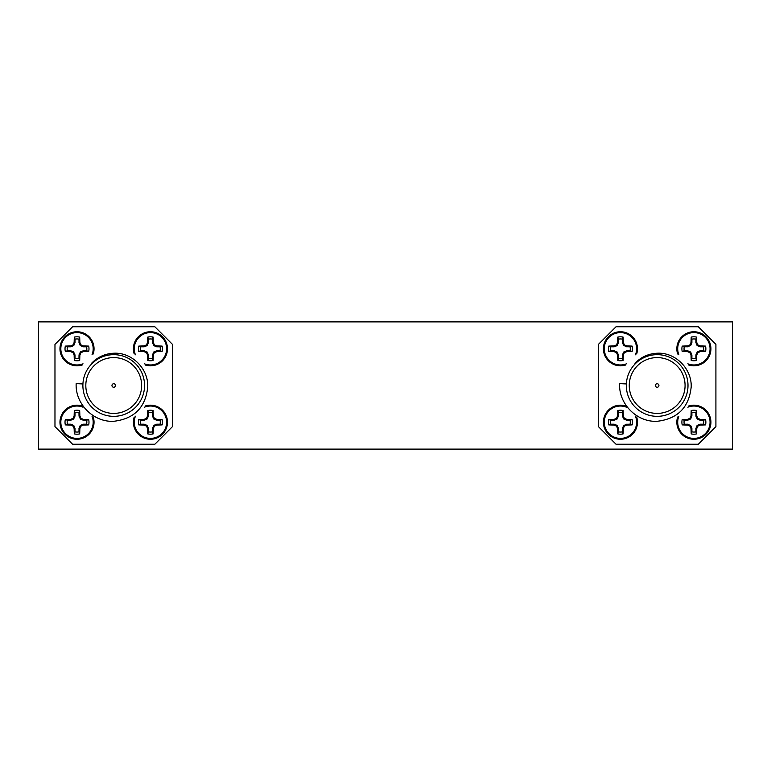 <?xml version="1.0" encoding="UTF-8"?>
<svg xmlns="http://www.w3.org/2000/svg" width="771" height="771" viewBox="0 0 771 771"><rect width="100%" height="100%" fill="white"/><g stroke="black" fill="none" stroke-linecap="round" stroke-linejoin="round"><path stroke-width="1.16" d="M38.55 449.108L38.55 321.892L732.45 321.892L732.45 449.108L38.55 449.108M82.921 383.948L76.165 383.611C75.115 403.859 93.436 422.431 113.722 421.294C134.27 418.865 145.613 407.396 147.753 386.878C148.456 368.721 131.957 352.164 113.722 353.234C105.01 353.658 97.618 357.021 91.537 363.314L91.913 363.69M113.722 383.736A1.764 1.764 0 0 0 111.959 385.5A1.764 1.764 0 0 0 113.722 387.264A1.764 1.764 0 0 0 115.486 385.5A1.764 1.764 0 0 0 113.722 383.736M113.722 357.59A27.91 27.91 0 0 0 85.812 385.5A27.91 27.91 0 0 0 113.722 413.41A27.91 27.91 0 0 0 141.633 385.5A27.91 27.91 0 0 0 113.722 357.59M113.722 416.34A30.84 30.84 0 0 0 144.562 385.5A30.84 30.84 0 0 0 113.722 354.66A30.84 30.84 0 0 0 82.882 385.5A30.84 30.84 0 0 0 113.722 416.34M54.972 426.623L72.599 444.25L154.846 444.25L172.473 426.623L172.473 344.377L154.846 326.75L72.599 326.75L54.972 344.377L54.972 426.623M86.641 346.805L83.316 346.805L80.444 345.659L79.028 342.69L78.979 339.144A9.83 9.83 0 0 0 75.028 339.144L74.98 342.69L73.563 345.659L70.691 346.805L67.366 346.805A9.83 9.83 0 0 0 67.366 350.757L70.691 350.757L73.563 351.904L74.98 354.872L75.028 358.419A9.83 9.83 0 0 0 78.979 358.419L79.028 354.872L80.444 351.904L83.316 350.757L86.641 350.757A9.83 9.83 0 0 0 86.641 346.805L88.684 346.102A11.979 11.979 0 0 1 88.684 351.46A25.684 2.236 180 0 1 83.49 351.634L83.268 351.682A25.53 2.226 157.5 0 1 81.138 352.598L80.82 352.916A25.53 2.226 112.5 0 1 79.905 355.046L79.856 355.267A25.684 2.236 90 0 1 79.683 360.462A11.979 11.979 0 0 1 74.324 360.462A25.684 2.236 -90 0 1 74.151 355.267L74.103 355.046A25.53 2.226 -112.5 0 1 73.187 352.916L72.869 352.598A25.53 2.226 -157.5 0 1 70.739 351.682L70.518 351.634A25.684 2.236 180 0 1 65.323 351.46A11.979 11.979 0 0 1 65.323 346.102A25.684 2.236 -0 0 1 70.518 345.928L70.739 345.88A25.53 2.226 -22.5 0 1 72.869 344.965L73.187 344.647A25.53 2.226 -67.5 0 1 74.103 342.517L74.151 342.295A25.684 2.236 -90 0 1 74.324 337.1A11.979 11.979 0 0 1 79.683 337.1A25.684 2.236 90 0 1 79.856 342.295L79.905 342.517A25.53 2.226 67.5 0 1 80.82 344.647L81.138 344.965A25.53 2.226 22.5 0 1 83.268 345.88L83.49 345.928A25.684 2.236 0 0 1 88.684 346.102M83.017 363.796A16.172 16.172 0 0 1 60.832 348.781A16.172 16.172 0 0 1 77.004 332.609A16.172 16.172 0 0 1 92.019 354.795M82.198 365.011A17.039 17.039 0 0 1 59.965 348.781A17.039 17.039 0 0 1 77.004 331.742A17.039 17.039 0 0 1 93.233 353.976M78.979 339.144L79.683 337.1M75.028 339.144L74.324 337.1M86.641 350.757L88.684 351.46M67.366 346.805L65.323 346.102M67.366 350.757L65.323 351.46M75.028 358.419L74.324 360.462M78.979 358.419L79.683 360.462M86.641 420.243L83.316 420.243L80.444 419.096L79.028 416.128L78.979 412.581A9.83 9.83 0 0 0 75.028 412.581L74.98 416.128L73.563 419.096L70.691 420.243L67.366 420.243A9.83 9.83 0 0 0 67.366 424.195L70.691 424.195L73.563 425.341L74.98 428.31L75.028 431.856A9.83 9.83 0 0 0 78.979 431.856L79.028 428.31L80.444 425.341L83.316 424.195L86.641 424.195A9.83 9.83 0 0 0 86.641 420.243L88.684 419.54A11.979 11.979 0 0 1 88.684 424.898A25.684 2.236 180 0 1 83.49 425.072L83.268 425.12A25.53 2.226 157.5 0 1 81.138 426.035L80.82 426.353A25.53 2.226 112.5 0 1 79.905 428.483L79.856 428.705A25.684 2.236 90 0 1 79.683 433.9A11.979 11.979 0 0 1 74.324 433.9A25.684 2.236 -90 0 1 74.151 428.705L74.103 428.483A25.53 2.226 -112.5 0 1 73.187 426.353L72.869 426.035A25.53 2.226 -157.5 0 1 70.739 425.12L70.518 425.072A25.684 2.236 180 0 1 65.323 424.898A11.979 11.979 0 0 1 65.323 419.54A25.684 2.236 -0 0 1 70.518 419.366L70.739 419.318A25.53 2.226 -22.5 0 1 72.869 418.402L73.187 418.084A25.53 2.226 -67.5 0 1 74.103 415.954L74.151 415.733A25.684 2.236 -90 0 1 74.324 410.538A11.979 11.979 0 0 1 79.683 410.538A25.684 2.236 90 0 1 79.856 415.733L79.905 415.954A25.53 2.226 67.5 0 1 80.82 418.084L81.138 418.402A25.53 2.226 22.5 0 1 83.268 419.318L83.49 419.366A25.684 2.236 0 0 1 88.684 419.54M92.019 416.205A16.172 16.172 0 0 1 77.004 438.391A16.172 16.172 0 0 1 60.832 422.219A16.172 16.172 0 0 1 83.017 407.204M93.233 417.024A17.039 17.039 0 0 1 77.004 439.258A17.039 17.039 0 0 1 59.965 422.219A17.039 17.039 0 0 1 82.198 405.989M78.979 412.581L79.683 410.538M75.028 412.581L74.324 410.538M86.641 424.195L88.684 424.898M67.366 420.243L65.323 419.54M67.366 424.195L65.323 424.898M75.028 431.856L74.324 433.9M78.979 431.856L79.683 433.9M160.079 346.805L156.754 346.805L153.882 345.659L152.465 342.69L152.417 339.144A9.83 9.83 0 0 0 148.466 339.144L148.417 342.69L147.001 345.659L144.129 346.805L140.804 346.805A9.83 9.83 0 0 0 140.804 350.757L144.129 350.757L147.001 351.904L148.417 354.872L148.466 358.419A9.83 9.83 0 0 0 152.417 358.419L152.465 354.872L153.882 351.904L156.754 350.757L160.079 350.757A9.83 9.83 0 0 0 160.079 346.805L162.122 346.102A11.979 11.979 0 0 1 162.122 351.46A25.684 2.236 180 0 1 156.927 351.634L156.706 351.682A25.53 2.226 157.5 0 1 154.576 352.598L154.258 352.916A25.53 2.226 112.5 0 1 153.342 355.046L153.294 355.267A25.684 2.236 90 0 1 153.121 360.462A11.979 11.979 0 0 1 147.762 360.462A25.684 2.236 -90 0 1 147.589 355.267L147.54 355.046A25.53 2.226 -112.5 0 1 146.625 352.916L146.307 352.598A25.53 2.226 -157.5 0 1 144.177 351.682L143.955 351.634A25.684 2.236 180 0 1 138.761 351.46A11.979 11.979 0 0 1 138.761 346.102A25.684 2.236 -0 0 1 143.955 345.928L144.177 345.88A25.53 2.226 -22.5 0 1 146.307 344.965L146.625 344.647A25.53 2.226 -67.5 0 1 147.54 342.517L147.589 342.295A25.684 2.236 -90 0 1 147.762 337.1A11.979 11.979 0 0 1 153.121 337.1A25.684 2.236 90 0 1 153.294 342.295L153.342 342.517A25.53 2.226 67.5 0 1 154.258 344.647L154.576 344.965A25.53 2.226 22.5 0 1 156.706 345.88L156.927 345.928A25.684 2.236 0 0 1 162.122 346.102M135.426 354.795A16.172 16.172 0 0 1 150.441 332.609A16.172 16.172 0 0 1 166.613 348.781A16.172 16.172 0 0 1 144.428 363.796M150.441 331.742A17.039 17.039 0 0 0 134.212 353.976A17.039 17.039 0 0 1 150.441 331.742A17.039 17.039 0 0 1 167.48 348.781A17.039 17.039 0 0 1 145.247 365.011A17.039 17.039 0 0 0 150.441 365.82M152.417 339.144L153.121 337.1M148.466 339.144L147.762 337.1M160.079 350.757L162.122 351.46M140.804 346.805L138.761 346.102M140.804 350.757L138.761 351.46M148.466 358.419L147.762 360.462M152.417 358.419L153.121 360.462M160.079 420.243L156.754 420.243L153.882 419.096L152.465 416.128L152.417 412.581A9.83 9.83 0 0 0 148.466 412.581L148.417 416.128L147.001 419.096L144.129 420.243L140.804 420.243A9.83 9.83 0 0 0 140.804 424.195L144.129 424.195L147.001 425.341L148.417 428.31L148.466 431.856A9.83 9.83 0 0 0 152.417 431.856L152.465 428.31L153.882 425.341L156.754 424.195L160.079 424.195A9.83 9.83 0 0 0 160.079 420.243L162.122 419.54A11.979 11.979 0 0 1 162.122 424.898A25.684 2.236 180 0 1 156.927 425.072L156.706 425.12A25.53 2.226 157.5 0 1 154.576 426.035L154.258 426.353A25.53 2.226 112.5 0 1 153.342 428.483L153.294 428.705A25.684 2.236 90 0 1 153.121 433.9A11.979 11.979 0 0 1 147.762 433.9A25.684 2.236 -90 0 1 147.589 428.705L147.54 428.483A25.53 2.226 -112.5 0 1 146.625 426.353L146.307 426.035A25.53 2.226 -157.5 0 1 144.177 425.12L143.955 425.072A25.684 2.236 180 0 1 138.761 424.898A11.979 11.979 0 0 1 138.761 419.54A25.684 2.236 -0 0 1 143.955 419.366L144.177 419.318A25.53 2.226 -22.5 0 1 146.307 418.402L146.625 418.084A25.53 2.226 -67.5 0 1 147.54 415.954L147.589 415.733A25.684 2.236 -90 0 1 147.762 410.538A11.979 11.979 0 0 1 153.121 410.538A25.684 2.236 90 0 1 153.294 415.733L153.342 415.954A25.53 2.226 67.5 0 1 154.258 418.084L154.576 418.402A25.53 2.226 22.5 0 1 156.706 419.318L156.927 419.366A25.684 2.236 0 0 1 162.122 419.54M144.428 407.204A16.172 16.172 0 0 1 166.613 422.219A16.172 16.172 0 0 1 150.441 438.391A16.172 16.172 0 0 1 135.426 416.205M150.441 405.18A17.039 17.039 0 0 0 145.247 405.989A17.039 17.039 0 0 1 167.48 422.219A17.039 17.039 0 0 1 150.441 439.258A17.039 17.039 0 0 1 134.212 417.024A17.039 17.039 0 0 0 150.441 439.258M152.417 412.581L153.121 410.538M148.466 412.581L147.762 410.538M160.079 424.195L162.122 424.898M140.804 420.243L138.761 419.54M140.804 424.195L138.761 424.898M148.466 431.856L147.762 433.9M152.417 431.856L153.121 433.9M626.36 383.948L619.605 383.611C618.554 403.859 636.875 422.431 657.162 421.294C677.709 418.865 689.052 407.396 691.192 386.878C691.895 368.721 675.396 352.164 657.162 353.234C648.45 353.658 641.058 357.021 634.976 363.314L635.352 363.69M657.162 383.736A1.764 1.764 0 0 0 655.398 385.5A1.764 1.764 0 0 0 657.162 387.264A1.764 1.764 0 0 0 658.926 385.5A1.764 1.764 0 0 0 657.162 383.736M657.162 357.59A27.91 27.91 0 0 0 629.252 385.5A27.91 27.91 0 0 0 657.162 413.41A27.91 27.91 0 0 0 685.072 385.5A27.91 27.91 0 0 0 657.162 357.59M657.162 416.34A30.84 30.84 0 0 0 688.002 385.5A30.84 30.84 0 0 0 657.162 354.66A30.84 30.84 0 0 0 626.322 385.5A30.84 30.84 0 0 0 657.162 416.34M598.412 426.623L616.039 444.25L698.285 444.25L715.912 426.623L715.912 344.377L698.285 326.75L616.039 326.75L598.412 344.377L598.412 426.623M703.518 420.243L700.193 420.243L697.321 419.096L695.905 416.128L695.856 412.581A9.83 9.83 0 0 0 691.905 412.581L691.905 415.906L690.758 418.778L687.79 420.195L684.243 420.243A9.83 9.83 0 0 0 684.243 424.195L687.79 424.243L690.758 425.659L691.905 428.531L691.905 431.856A9.83 9.83 0 0 0 695.856 431.856L695.905 428.31L697.321 425.341L700.193 424.195L703.518 424.195A9.83 9.83 0 0 0 703.518 420.243L705.561 419.54A11.979 11.979 0 0 1 705.561 424.898A25.684 2.236 180 0 1 700.367 425.072L700.145 425.12A25.53 2.226 157.5 0 1 698.015 426.035L697.697 426.353A25.53 2.226 112.5 0 1 696.782 428.483L696.733 428.705A25.684 2.236 90 0 1 696.56 433.9A11.979 11.979 0 0 1 691.202 433.9A25.684 2.236 -90 0 1 691.028 428.705L690.98 428.483A25.53 2.226 -112.5 0 1 690.064 426.353L689.746 426.035A25.53 2.226 -157.5 0 1 687.616 425.12L687.395 425.072A25.684 2.236 180 0 1 682.2 424.898A11.979 11.979 0 0 1 682.2 419.54A25.684 2.236 -0 0 1 687.395 419.366L687.616 419.318A25.53 2.226 -22.5 0 1 689.746 418.402L690.064 418.084A25.53 2.226 -67.5 0 1 690.98 415.954L691.028 415.733A25.684 2.236 -90 0 1 691.202 410.538A11.979 11.979 0 0 1 696.56 410.538A25.684 2.236 90 0 1 696.733 415.733L696.782 415.954A25.53 2.226 67.5 0 1 697.697 418.084L698.015 418.402A25.53 2.226 22.5 0 1 700.145 419.318L700.367 419.366A25.684 2.236 0 0 1 705.561 419.54M687.867 407.204A16.172 16.172 0 0 1 710.052 422.219A16.172 16.172 0 0 1 693.881 438.391A16.172 16.172 0 0 1 678.865 416.205M693.881 405.18A17.039 17.039 0 0 0 688.686 405.989A17.039 17.039 0 0 1 710.92 422.219A17.039 17.039 0 0 1 693.881 439.258A17.039 17.039 0 0 1 677.651 417.024A17.039 17.039 0 0 0 693.881 439.258M695.856 412.581L696.56 410.538M691.905 412.581L691.202 410.538M703.518 424.195L705.561 424.898M684.243 420.243L682.2 419.54M684.243 424.195L682.2 424.898M691.905 431.856L691.202 433.9M695.856 431.856L696.56 433.9M703.518 346.805L700.193 346.805L697.321 345.659L695.905 342.69L695.856 339.144A9.83 9.83 0 0 0 691.905 339.144L691.905 342.469L690.758 345.341L687.79 346.757L684.243 346.805A9.83 9.83 0 0 0 684.243 350.757L687.79 350.805L690.758 352.222L691.905 355.094L691.905 358.419A9.83 9.83 0 0 0 695.856 358.419L695.905 354.872L697.321 351.904L700.193 350.757L703.518 350.757A9.83 9.83 0 0 0 703.518 346.805L705.561 346.102A11.979 11.979 0 0 1 705.561 351.46A25.684 2.236 180 0 1 700.367 351.634L700.145 351.682A25.53 2.226 157.5 0 1 698.015 352.598L697.697 352.916A25.53 2.226 112.5 0 1 696.782 355.046L696.733 355.267A25.684 2.236 90 0 1 696.56 360.462A11.979 11.979 0 0 1 691.202 360.462A25.684 2.236 -90 0 1 691.028 355.267L690.98 355.046A25.53 2.226 -112.5 0 1 690.064 352.916L689.746 352.598A25.53 2.226 -157.5 0 1 687.616 351.682L687.395 351.634A25.684 2.236 180 0 1 682.2 351.46A11.979 11.979 0 0 1 682.2 346.102A25.684 2.236 -0 0 1 687.395 345.928L687.616 345.88A25.53 2.226 -22.5 0 1 689.746 344.965L690.064 344.647A25.53 2.226 -67.5 0 1 690.98 342.517L691.028 342.295A25.684 2.236 -90 0 1 691.202 337.1A11.979 11.979 0 0 1 696.56 337.1A25.684 2.236 90 0 1 696.733 342.295L696.782 342.517A25.53 2.226 67.5 0 1 697.697 344.647L698.015 344.965A25.53 2.226 22.5 0 1 700.145 345.88L700.367 345.928A25.684 2.236 0 0 1 705.561 346.102M678.865 354.795A16.172 16.172 0 0 1 693.881 332.609A16.172 16.172 0 0 1 710.052 348.781A16.172 16.172 0 0 1 687.867 363.796M693.881 331.742A17.039 17.039 0 0 0 677.651 353.976A17.039 17.039 0 0 1 693.881 331.742A17.039 17.039 0 0 1 710.92 348.781A17.039 17.039 0 0 1 688.686 365.011A17.039 17.039 0 0 0 693.881 365.82M695.856 339.144L696.56 337.1M691.905 339.144L691.202 337.1M703.518 350.757L705.561 351.46M684.243 346.805L682.2 346.102M684.243 350.757L682.2 351.46M691.905 358.419L691.202 360.462M695.856 358.419L696.56 360.462M630.08 420.243L626.534 420.195L623.566 418.778L622.419 415.906L622.419 412.581A9.83 9.83 0 0 0 618.467 412.581L618.419 416.128L617.002 419.096L614.13 420.243L610.805 420.243A9.83 9.83 0 0 0 610.805 424.195L614.13 424.195L617.002 425.341L618.419 428.31L618.467 431.856A9.83 9.83 0 0 0 622.419 431.856L622.419 428.531L623.566 425.659L626.534 424.243L630.08 424.195A9.83 9.83 0 0 0 630.08 420.243L632.124 419.54A11.979 11.979 0 0 1 632.124 424.898A25.684 2.236 180 0 1 626.929 425.072L626.707 425.12A25.53 2.226 157.5 0 1 624.577 426.035L624.259 426.353A25.53 2.226 112.5 0 1 623.344 428.483L623.296 428.705A25.684 2.236 90 0 1 623.122 433.9A11.979 11.979 0 0 1 617.764 433.9A25.684 2.236 -90 0 1 617.59 428.705L617.542 428.483A25.53 2.226 -112.5 0 1 616.627 426.353L616.308 426.035A25.53 2.226 -157.5 0 1 614.179 425.12L613.957 425.072A25.684 2.236 180 0 1 608.762 424.898A11.979 11.979 0 0 1 608.762 419.54A25.684 2.236 -0 0 1 613.957 419.366L614.179 419.318A25.53 2.226 -22.5 0 1 616.308 418.402L616.627 418.084A25.53 2.226 -67.5 0 1 617.542 415.954L617.59 415.733A25.684 2.236 -90 0 1 617.764 410.538A11.979 11.979 0 0 1 623.122 410.538A25.684 2.236 90 0 1 623.296 415.733L623.344 415.954A25.53 2.226 67.5 0 1 624.259 418.084L624.577 418.402A25.53 2.226 22.5 0 1 626.707 419.318L626.929 419.366A25.684 2.236 0 0 1 632.124 419.54M635.458 416.205A16.172 16.172 0 0 1 620.443 438.391A16.172 16.172 0 0 1 604.271 422.219A16.172 16.172 0 0 1 626.457 407.204M636.673 417.024A17.039 17.039 0 0 1 620.443 439.258A17.039 17.039 0 0 1 603.404 422.219A17.039 17.039 0 0 1 625.638 405.989M622.419 412.581L623.122 410.538M618.467 412.581L617.764 410.538M630.08 424.195L632.124 424.898M610.805 420.243L608.762 419.54M610.805 424.195L608.762 424.898M618.467 431.856L617.764 433.9M622.419 431.856L623.122 433.9M630.08 346.805L626.534 346.757L623.566 345.341L622.419 342.469L622.419 339.144A9.83 9.83 0 0 0 618.467 339.144L618.419 342.69L617.002 345.659L614.13 346.805L610.805 346.805A9.83 9.83 0 0 0 610.805 350.757L614.13 350.757L617.002 351.904L618.419 354.872L618.467 358.419A9.83 9.83 0 0 0 622.419 358.419L622.419 355.094L623.566 352.222L626.534 350.805L630.08 350.757A9.83 9.83 0 0 0 630.08 346.805L632.124 346.102A11.979 11.979 0 0 1 632.124 351.46A25.684 2.236 180 0 1 626.929 351.634L626.707 351.682A25.53 2.226 157.5 0 1 624.577 352.598L624.259 352.916A25.53 2.226 112.5 0 1 623.344 355.046L623.296 355.267A25.684 2.236 90 0 1 623.122 360.462A11.979 11.979 0 0 1 617.764 360.462A25.684 2.236 -90 0 1 617.59 355.267L617.542 355.046A25.53 2.226 -112.5 0 1 616.627 352.916L616.308 352.598A25.53 2.226 -157.5 0 1 614.179 351.682L613.957 351.634A25.684 2.236 180 0 1 608.762 351.46A11.979 11.979 0 0 1 608.762 346.102A25.684 2.236 -0 0 1 613.957 345.928L614.179 345.88A25.53 2.226 -22.5 0 1 616.308 344.965L616.627 344.647A25.53 2.226 -67.5 0 1 617.542 342.517L617.59 342.295A25.684 2.236 -90 0 1 617.764 337.1A11.979 11.979 0 0 1 623.122 337.1A25.684 2.236 90 0 1 623.296 342.295L623.344 342.517A25.53 2.226 67.5 0 1 624.259 344.647L624.577 344.965A25.53 2.226 22.5 0 1 626.707 345.88L626.929 345.928A25.684 2.236 0 0 1 632.124 346.102M626.457 363.796A16.172 16.172 0 0 1 604.271 348.781A16.172 16.172 0 0 1 620.443 332.609A16.172 16.172 0 0 1 635.458 354.795M625.638 365.011A17.039 17.039 0 0 1 603.404 348.781A17.039 17.039 0 0 1 620.443 331.742A17.039 17.039 0 0 1 636.673 353.976M622.419 339.144L623.122 337.1M618.467 339.144L617.764 337.1M630.08 350.757L632.124 351.46M610.805 346.805L608.762 346.102M610.805 350.757L608.762 351.46M618.467 358.419L617.764 360.462M622.419 358.419L623.122 360.462M77.004 365.82A17.039 17.039 0 0 1 59.965 348.781A17.039 17.039 0 0 1 77.004 331.742M78.979 342.469L79.856 342.295M80.126 345.341L80.82 344.647M79.905 342.517L79.028 342.69M83.095 346.757L83.268 345.88M81.138 344.965L80.444 345.659M83.49 345.928L83.316 346.805M70.691 346.805L70.518 345.928M70.739 345.88L70.913 346.757M73.563 345.659L72.869 344.965M73.187 344.647L73.881 345.341M74.98 342.69L74.103 342.517M74.151 342.295L75.028 342.469M75.028 355.094L74.151 355.267M74.103 355.046L74.98 354.872M73.881 352.222L73.187 352.916M70.913 350.805L70.739 351.682M72.869 352.598L73.563 351.904M70.518 351.634L70.691 350.757M83.316 350.757L83.49 351.634M83.268 351.682L83.095 350.805M80.444 351.904L81.138 352.598M80.82 352.916L80.126 352.222M79.028 354.872L79.905 355.046M79.856 355.267L78.979 355.094M77.004 439.258A17.039 17.039 0 0 1 59.965 422.219A17.039 17.039 0 0 1 77.004 405.18M78.979 415.906L79.856 415.733M80.126 418.778L80.82 418.084M79.905 415.954L79.028 416.128M83.095 420.195L83.268 419.318M81.138 418.402L80.444 419.096M83.49 419.366L83.316 420.243M70.691 420.243L70.518 419.366M70.739 419.318L70.913 420.195M73.563 419.096L72.869 418.402M73.187 418.084L73.881 418.778M74.98 416.128L74.103 415.954M74.151 415.733L75.028 415.906M75.028 428.531L74.151 428.705M74.103 428.483L74.98 428.31M73.881 425.659L73.187 426.353M70.913 424.243L70.739 425.12M72.869 426.035L73.563 425.341M70.518 425.072L70.691 424.195M83.316 424.195L83.49 425.072M83.268 425.12L83.095 424.243M80.444 425.341L81.138 426.035M80.82 426.353L80.126 425.659M79.028 428.31L79.905 428.483M79.856 428.705L78.979 428.531M152.417 342.469L153.294 342.295M153.564 345.341L154.258 344.647M153.342 342.517L152.465 342.69M156.532 346.757L156.706 345.88M154.576 344.965L153.882 345.659M156.927 345.928L156.754 346.805M144.129 346.805L143.955 345.928M144.177 345.88L144.35 346.757M147.001 345.659L146.307 344.965M146.625 344.647L147.319 345.341M148.417 342.69L147.54 342.517M147.589 342.295L148.466 342.469M148.466 355.094L147.589 355.267M147.54 355.046L148.417 354.872M147.319 352.222L146.625 352.916M144.35 350.805L144.177 351.682M146.307 352.598L147.001 351.904M143.955 351.634L144.129 350.757M156.754 350.757L156.927 351.634M156.706 351.682L156.532 350.805M153.882 351.904L154.576 352.598M154.258 352.916L153.564 352.222M152.465 354.872L153.342 355.046M153.294 355.267L152.417 355.094M152.417 415.906L153.294 415.733M153.564 418.778L154.258 418.084M153.342 415.954L152.465 416.128M156.532 420.195L156.706 419.318M154.576 418.402L153.882 419.096M156.927 419.366L156.754 420.243M144.129 420.243L143.955 419.366M144.177 419.318L144.35 420.195M147.001 419.096L146.307 418.402M146.625 418.084L147.319 418.778M148.417 416.128L147.54 415.954M147.589 415.733L148.466 415.906M148.466 428.531L147.589 428.705M147.54 428.483L148.417 428.31M147.319 425.659L146.625 426.353M144.35 424.243L144.177 425.12M146.307 426.035L147.001 425.341M143.955 425.072L144.129 424.195M156.754 424.195L156.927 425.072M156.706 425.12L156.532 424.243M153.882 425.341L154.576 426.035M154.258 426.353L153.564 425.659M152.465 428.31L153.342 428.483M153.294 428.705L152.417 428.531M695.856 415.906L696.733 415.733M697.003 418.778L697.697 418.084M696.782 415.954L695.905 416.128M699.972 420.195L700.145 419.318M698.015 418.402L697.321 419.096M700.367 419.366L700.193 420.243M687.568 420.243L687.395 419.366M687.616 419.318L687.79 420.195M690.44 419.096L689.746 418.402M690.064 418.084L690.758 418.778M691.857 416.128L690.98 415.954M691.028 415.733L691.905 415.906M691.905 428.531L691.028 428.705M690.98 428.483L691.857 428.31M690.758 425.659L690.064 426.353M687.79 424.243L687.616 425.12M689.746 426.035L690.44 425.341M687.395 425.072L687.568 424.195M700.193 424.195L700.367 425.072M700.145 425.12L699.972 424.243M697.321 425.341L698.015 426.035M697.697 426.353L697.003 425.659M695.905 428.31L696.782 428.483M696.733 428.705L695.856 428.531M695.856 342.469L696.733 342.295M697.003 345.341L697.697 344.647M696.782 342.517L695.905 342.69M699.972 346.757L700.145 345.88M698.015 344.965L697.321 345.659M700.367 345.928L700.193 346.805M687.568 346.805L687.395 345.928M687.616 345.88L687.79 346.757M690.44 345.659L689.746 344.965M690.064 344.647L690.758 345.341M691.857 342.69L690.98 342.517M691.028 342.295L691.905 342.469M691.905 355.094L691.028 355.267M690.98 355.046L691.857 354.872M690.758 352.222L690.064 352.916M687.79 350.805L687.616 351.682M689.746 352.598L690.44 351.904M687.395 351.634L687.568 350.757M700.193 350.757L700.367 351.634M700.145 351.682L699.972 350.805M697.321 351.904L698.015 352.598M697.697 352.916L697.003 352.222M695.905 354.872L696.782 355.046M696.733 355.267L695.856 355.094M620.443 439.258A17.039 17.039 0 0 1 603.404 422.219A17.039 17.039 0 0 1 620.443 405.18M622.419 415.906L623.296 415.733M623.566 418.778L624.259 418.084M623.344 415.954L622.467 416.128M626.534 420.195L626.707 419.318M624.577 418.402L623.884 419.096M626.929 419.366L626.756 420.243M614.13 420.243L613.957 419.366M614.179 419.318L614.352 420.195M617.002 419.096L616.308 418.402M616.627 418.084L617.32 418.778M618.419 416.128L617.542 415.954M617.59 415.733L618.467 415.906M618.467 428.531L617.59 428.705M617.542 428.483L618.419 428.31M617.32 425.659L616.627 426.353M614.352 424.243L614.179 425.12M616.308 426.035L617.002 425.341M613.957 425.072L614.13 424.195M626.756 424.195L626.929 425.072M626.707 425.12L626.534 424.243M623.884 425.341L624.577 426.035M624.259 426.353L623.566 425.659M622.467 428.31L623.344 428.483M623.296 428.705L622.419 428.531M620.443 365.82A17.039 17.039 0 0 1 603.404 348.781A17.039 17.039 0 0 1 620.443 331.742M622.419 342.469L623.296 342.295M623.566 345.341L624.259 344.647M623.344 342.517L622.467 342.69M626.534 346.757L626.707 345.88M624.577 344.965L623.884 345.659M626.929 345.928L626.756 346.805M614.13 346.805L613.957 345.928M614.179 345.88L614.352 346.757M617.002 345.659L616.308 344.965M616.627 344.647L617.32 345.341M618.419 342.69L617.542 342.517M617.59 342.295L618.467 342.469M618.467 355.094L617.59 355.267M617.542 355.046L618.419 354.872M617.32 352.222L616.627 352.916M614.352 350.805L614.179 351.682M616.308 352.598L617.002 351.904M613.957 351.634L614.13 350.757M626.756 350.757L626.929 351.634M626.707 351.682L626.534 350.805M623.884 351.904L624.577 352.598M624.259 352.916L623.566 352.222M622.467 354.872L623.344 355.046M623.296 355.267L622.419 355.094"/></g></svg>
